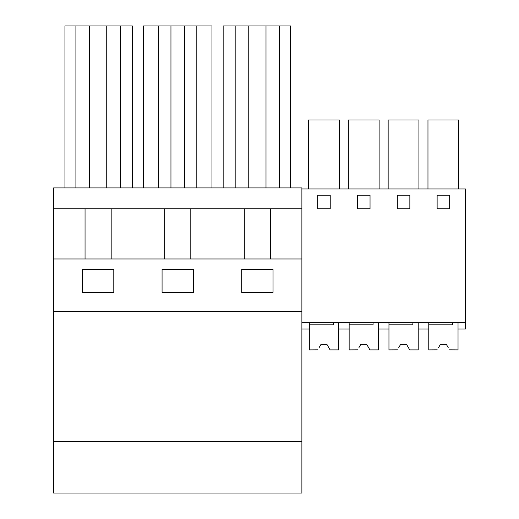 <?xml version="1.0" encoding="UTF-8"?>
<svg xmlns="http://www.w3.org/2000/svg" width="519" height="519" viewBox="0 0 519 519"><rect width="100%" height="100%" fill="white"/><g stroke="black" fill="none" stroke-linecap="round" stroke-linejoin="round"><path stroke-width="0.78" d="M53.606 208.82L53.606 441.474L301.889 441.474L301.889 187.917L53.606 187.917L53.606 208.82L301.889 208.82M111.176 258.975L111.176 208.82M132.339 187.917L132.339 25.95L64.94 25.95L64.94 187.917M75.91 187.917L75.91 25.95M120.324 187.917L120.324 25.95M106.739 187.917L106.739 25.95M89.495 187.917L89.495 25.95M85.051 258.975L85.051 208.82M82.443 292.418L82.443 269.491L113.797 269.491L113.797 292.418L82.443 292.418M301.889 441.474L301.889 493.05L53.606 493.05L53.606 441.474M164.679 258.975L164.679 208.82M53.606 258.975L301.889 258.975M53.606 311.225L301.889 311.225M162.071 269.491L193.418 269.491L193.418 292.418L162.071 292.418L162.071 269.491M241.698 292.418L273.046 292.418L273.046 269.491L241.698 269.491L241.698 292.418M244.306 258.975L244.306 208.82M190.804 258.975L190.804 208.82M270.431 258.975L270.431 208.82M290.556 187.917L290.556 25.95L223.157 25.95L223.157 187.917M266 187.917L266 25.95M248.757 187.917L248.757 25.95M235.172 187.917L235.172 25.95M279.585 187.917L279.585 25.95M211.973 187.917L211.973 25.95L143.523 25.95L143.523 187.917M170.952 187.917L170.952 25.95M158.678 187.917L158.678 25.95M196.818 187.917L196.818 25.95M184.537 187.917L184.537 25.95M301.889 322.721L465.394 322.721L465.394 188.968L301.889 188.968M465.394 322.721L465.394 328.988L458.03 328.988L458.03 322.721L458.03 349.89L449.519 349.838M399.027 347.114L400.447 344.668L406.714 344.668L409.731 349.89L418.217 349.89L418.217 322.721L418.217 328.988L428.772 328.988L428.772 322.721M423.452 328.988L428.772 328.988M427.967 188.968L427.967 119.999L458.744 119.999L458.744 188.968M437.128 208.82L449.668 208.82L449.668 195.235L437.128 195.235L437.128 208.82M317.686 195.235L317.686 208.82L330.227 208.82L330.227 195.235L317.686 195.235M409.854 208.82L409.854 195.235L397.314 195.235L397.314 208.82L409.854 208.82M357.5 195.235L357.5 208.82L370.041 208.82L370.041 195.235L357.5 195.235M378.915 328.988L388.958 328.988L388.958 322.721M359.219 347.114L360.634 344.668L366.901 344.668L369.917 349.89L378.403 349.89L378.403 322.721L378.403 328.988L388.958 328.988M319.406 347.114L320.82 344.668L327.087 344.668L330.103 349.89L338.589 349.89L338.589 322.721L338.589 328.988L349.144 328.988L349.144 322.721M348.34 188.968L348.34 119.999L379.117 119.999L379.117 188.968M388.154 188.968L388.154 119.999L418.93 119.999L418.93 188.968M308.526 188.968L308.526 119.999L339.303 119.999L339.303 188.968M301.889 328.988L309.33 328.988L309.33 322.721M333.256 322.721L333.256 324.81L309.33 324.81L309.33 349.89L317.829 349.838M328.754 347.548L330.078 349.838M328.508 347.12L327.087 344.668L320.82 344.668L327.087 344.668L320.82 344.668L319.153 347.548M373.07 322.721L373.07 324.81L349.144 324.81L349.144 349.89L357.643 349.838M368.568 347.548L369.891 349.838M368.315 347.12L366.901 344.668L360.634 344.668L366.901 344.668L360.634 344.668L358.966 347.548M412.877 322.721L412.877 324.81L388.958 324.81L388.958 349.89L397.457 349.838M408.382 347.548L409.705 349.838M408.129 347.12L406.714 344.668L400.447 344.668L406.714 344.668L400.447 344.668L398.78 347.548M438.84 347.114L440.261 344.668L446.528 344.668L448.195 347.548M452.691 322.721L452.691 324.81L428.772 324.81L428.772 349.89L437.27 349.838M447.942 347.12L446.528 344.668L440.261 344.668L446.528 344.668L440.261 344.668L438.594 347.548"/></g></svg>
